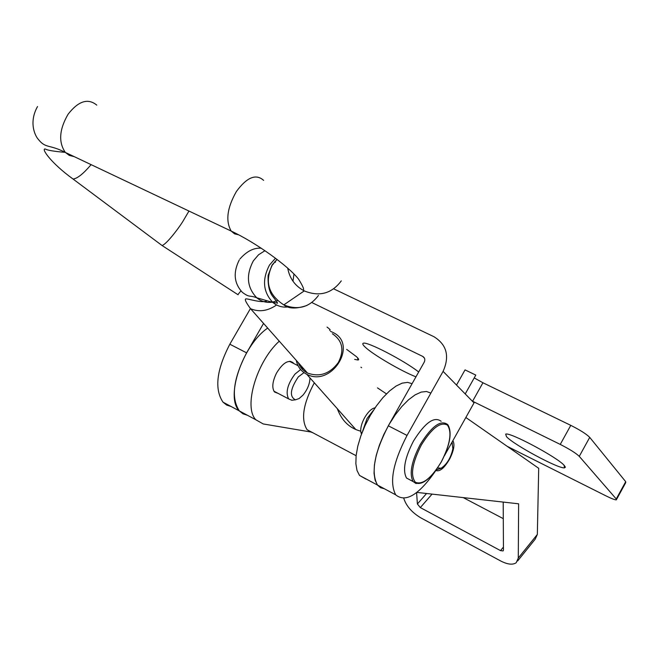 <?xml version="1.0" encoding="UTF-8"?>
<svg xmlns="http://www.w3.org/2000/svg" width="659" height="659" viewBox="0 0 659 659"><rect width="100%" height="100%" fill="white"/><g stroke="black" fill="none" stroke-linecap="round" stroke-linejoin="round"><path stroke-width="0.99" d="M418.687 371.989C404.074 360.432 366.503 341.016 363.266 343.273C362.219 343.652 362.87 344.937 365.21 347.128C372.945 354.591 401.52 371.297 415.961 376.833M564.343 465.542C557.844 457.544 509.374 431.653 505.667 434.141L506.532 436.719C513.946 444.924 558.717 468.994 564.541 467.849L565.381 467.206L564.343 465.542M354.674 359.394L357.977 360.028C359.237 359.872 358.694 358.718 356.33 356.568L346.675 349.394M507.224 446.349L605.753 495.766C611.33 498.534 614.847 499.901 616.305 499.876L616.247 498.97L579.269 456.358C575.982 453.178 569.648 449.199 560.249 444.413L472.206 401.051M616.56 499.415L625.729 482.652L625.704 481.68L589.723 437.378C586.502 434.1 580.184 430.096 570.776 425.352L482.932 382.764L474.225 377.912M327.037 327.086C329.648 328.981 330.637 330.044 329.994 330.258L329.582 330.258M444.438 455.74L474.019 402.896L443.095 371.379L407.04 435.434L388.324 425.796L424.223 362.178C425.352 359.666 424.849 357.746 422.716 356.404L311.864 302.555M443.095 371.379C449.833 356.198 446.761 344.624 433.861 336.667L333.718 288.864M465.303 393.81L464.924 393.629L465.303 393.81L475.806 375.086L465.04 369.888L456.522 385.062M407.04 435.434C392.953 462.717 389.181 482.52 395.721 494.851C405.779 503.081 419.388 494.621 436.555 469.447M388.324 425.796C374.32 452.906 370.712 472.66 377.5 485.065L380.54 487.693L384.37 488.756M231.07 406.488L226.663 405.063L223.006 402.155C214.266 389.164 216.539 369.847 229.834 344.212L250.395 308.634M247.314 415.203L242.965 413.819L239.365 410.936C230.823 398.003 233.237 378.637 246.606 352.845L263.559 323.429M278.139 393.407L274.498 391.981C271.73 387.863 272.398 381.569 276.508 373.101C282.76 362.928 288.288 359.452 293.066 362.689L293.634 363.447M452.881 440.665L452.898 440.69C454.941 444.347 453.903 450.369 449.784 458.771C444.421 468.038 439.792 471.951 435.879 470.501M416.859 492.405L518.625 503.805L518.287 558.058L516.195 562.761C512.677 565.084 507.479 564.475 500.601 560.933L421.01 517.966C412.023 512.628 406.298 506.12 403.819 498.443M503.443 547.052L500.519 550.619L420.318 507.587L432.065 494.11M463.236 497.603L503.295 518.658M500.519 550.619L503.105 550.916L503.46 550.108L503.204 502.076M465.847 417.493L538.7 468.302L537.34 534.441L535.174 539.21L517.669 560.924M384.395 488.772L377.5 485.065L375.095 480.123L374.04 473.327L374.419 464.974L376.223 455.435L379.395 445.154L383.769 434.619L389.156 424.33L395.293 414.799L401.883 406.463L408.605 399.716L415.145 394.856L421.2 392.089L426.497 391.495L430.821 393.069M366.025 479.126L359.493 475.411L357.013 470.493L355.868 463.779L356.124 455.55L357.788 446.159L360.794 436.044L365.02 425.665L370.267 415.516L376.289 406.076L382.797 397.781L389.477 391.018L396.034 386.075L402.155 383.159L407.583 382.36L412.089 383.686M426.562 493.492L417.386 503.987L420.318 507.587M417.386 503.987L416.603 492.602M246.779 415.121L239.365 410.936C224.983 397.443 242.586 345.118 267.694 328.091M360.926 367.195L361.643 367.673M311.254 432.073L263.213 423.943L255.923 419.824C243.237 407.501 256.516 361.725 279.268 341.173M303.988 372.615L298.305 376.907C290.199 389.024 289.243 396.66 295.454 399.824L299.112 398.555L303.016 395.095C307.44 389.634 309.763 383.966 309.977 378.093M300.628 369.551L295.01 374.073C287.546 384.139 285.405 392.41 288.593 398.876L291.797 400.26L292.917 400.128M303.717 368.785L302.086 369.007M306.913 372.393L306.089 372.261M361.462 434.199L360.745 431.629C360.481 427.567 361.791 422.88 364.682 417.567C368.175 411.718 371.643 408.465 375.103 407.789M362.549 431.39L367.03 418.547L373.439 410.302M410.73 480.279L406.521 478.047C402.418 470.312 404.766 457.939 413.555 440.929C425.063 422.576 434.265 416.035 441.151 421.307M451.547 443.046L452.173 443.622L452.89 448.655C450.962 457.634 447.057 464.158 441.168 468.228L437.617 467.923M452.099 442.057L452.338 443.878M440.517 468.491L436.266 469.908M386.438 393.884L377.475 387.871M337.424 408.992C341.873 420.87 349.641 428.268 360.704 431.167M312.144 432.543L307.086 429.701C300.693 419.528 303.099 403.893 314.318 382.797M333.207 332.573C358.471 344.575 331.312 387.673 306.732 374.254L306.435 374.106C300.924 371.141 297.538 366.569 296.278 360.382M160.812 244.588L162.106 245.552C166.908 243.83 178.68 228.162 182.675 221.737L188.96 211.053M240.98 290.85L237.874 294.639M332.391 333.751C342.565 340.645 344.542 350.242 338.314 362.549C329.764 373.908 319.475 377.401 307.456 373.01C303.058 370.77 300.026 367.343 298.362 362.738M330.464 331.353L332.597 332.26M482.932 382.764L472.585 401.24M570.776 425.352L560.249 444.413M589.723 437.378L579.269 456.358M625.704 481.68L616.247 498.97M424.462 358.166L422.716 356.404M229.834 344.212L246.606 352.845M518.287 558.058L537.34 534.441M421.323 445.031C412.155 463.186 410.178 475.6 415.409 482.273C422.576 485.156 431.184 478.376 441.242 461.934C450.122 444.545 452.189 432.263 447.453 425.104C440.574 421.447 431.867 428.086 421.323 445.031M416.117 483.582L413.135 481.548C409.099 473.837 411.48 461.448 420.294 444.405C431.81 425.994 440.978 419.421 447.807 424.66C452.338 432.296 450.163 444.734 441.283 461.975M273.131 264.3L272.669 264.201M292.983 281.212L293.955 274.037M264.934 250.7L258.542 254.778L253.336 260.865C245.832 275.149 246.968 287.456 256.73 297.761C261.236 301.476 266.335 302.959 272.043 302.201M275.478 258.237L269.523 265.017C261.92 279.523 263.032 291.995 272.851 302.44C277.315 306.138 282.382 307.646 288.049 306.937M277.068 259.44L272.315 265.009C264.481 281.442 268.312 294.738 283.807 304.886C297.95 310.529 309.491 307.382 318.445 295.446M238.55 234.777L234.588 233.854L231.21 231.087C225.394 221.02 227.124 207.816 236.4 191.497C246.919 177.197 255.997 173.49 263.625 180.368M73.759 156.529L69.286 155.392L65.34 152.427C58.321 142.22 59.244 129.477 68.108 114.196C78.454 100.959 88.018 97.936 96.782 105.127M91.041 164.725C83.322 173.803 77.325 178.573 73.05 179.034L70.735 177.287M287.81 268.641C289.771 278.683 295.248 286.105 304.244 290.907C319.384 296.987 331.732 293.634 341.296 280.858M272.505 302.127L277.521 300.611M307.456 373.01L250.519 308.692C259.078 312.308 267.768 311.064 276.591 304.977M395.721 494.851L359.493 475.411M223.006 402.155L255.923 419.824M357.598 357.804L357.977 360.028M564.038 465.221L564.541 467.849M293.066 362.689L290.364 361.305M295.454 399.824L291.797 400.26M288.593 398.876L273.938 391.207M303.404 368.43L300.446 366.923M298.057 365.704L289.408 361.297M406.521 478.047L413.135 481.548C420.376 487.067 429.75 480.543 441.275 461.992M360.745 431.629L361.766 433.391M307.086 429.701L356.107 455.707M275.446 262.307L274.951 261.384M239.925 259.003C246.779 251.211 253.88 247.619 261.236 248.229M239.291 259.934C231.779 274.951 235.757 285.19 242.388 292.374C250.189 298.082 248.542 294.762 256.73 297.761L272.851 302.44L276.788 302.893C278.535 304.203 277.208 302.069 272.818 296.509C269.317 292.209 267.752 285.166 268.122 275.371L272.027 265.173L277.011 259.399M306.88 305.471C296.352 309.038 288.667 308.84 283.807 304.886L304.244 290.907C301.542 288.477 307.078 292.917 298.634 279.243C288.551 266.096 255.783 242.578 231.21 231.087L65.34 152.427C49.367 144.148 45.759 148.761 38.37 139.42C34.911 135.705 28.666 122.228 37.538 106.536M238.097 294.779L162.106 245.552L73.05 179.034C50.331 162.6 40.792 147.945 45.331 149.033C47.489 150.301 54.104 151.405 65.183 152.353M306.732 374.254L355.909 429.627M250.519 308.692C245.395 301.69 244.069 298.428 246.54 298.922C248.105 298.7 262.537 303.519 267.192 300.792"/></g></svg>
